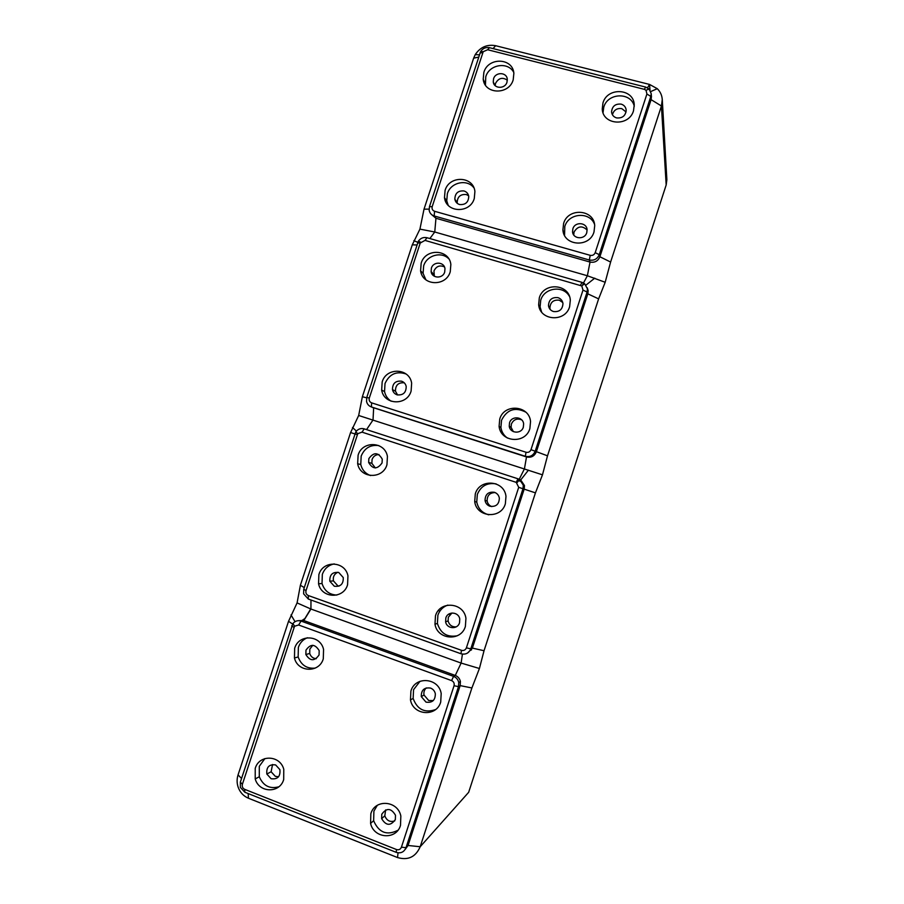 <?xml version="1.0" encoding="UTF-8"?>
<svg xmlns="http://www.w3.org/2000/svg" width="904" height="904" viewBox="0 0 904 904"><rect width="100%" height="100%" fill="white"/><g stroke="black" fill="none" stroke-linecap="round" stroke-linejoin="round"><path stroke-width="1.36" d="M448.181 205.264L446.757 200.88L447.356 193.705C450.599 182.314 467.097 178.619 473.899 187.84M474.272 198.53C470.057 213.717 446.079 212.903 444.486 197.626L445.096 190.382C449.277 175.173 473.447 175.986 474.905 191.49L474.272 198.53M464.001 190.959C458.113 190.484 455.051 193.219 454.836 199.162C455.367 201.874 456.938 203.66 459.56 204.519C465.436 205.005 468.498 202.293 468.747 196.36C468.227 193.614 466.645 191.817 464.001 190.959M513.189 79.868C508.929 95.214 484.442 94.502 483.211 79.111L483.866 72.343C488.092 56.986 512.76 57.675 513.867 73.292L513.189 79.868M485.425 85.055L485.776 76.75C489.233 64.353 508.048 61.348 513.732 72.365M506.974 82.219L507.28 79.179C506.76 72.071 495.505 71.744 493.561 78.761L493.268 81.835C493.81 88.897 505.031 89.225 506.974 82.219M594.007 231.921C589.611 247.911 563.791 246.182 562.909 229.955L563.61 223.446C567.983 207.434 594.007 209.174 594.719 225.638L594.007 231.921M564.559 235.379L564.797 226.52C568.537 212.903 589.883 211.31 594.561 224.384M572.876 228.78L572.548 231.718C572.933 239.176 584.764 239.967 586.764 232.656L587.091 229.763C586.741 222.26 574.876 221.457 572.876 228.78M633.512 110.763C629.082 126.888 602.765 125.294 602.245 108.988L602.968 102.92C607.375 86.784 633.885 88.366 634.246 104.898L633.512 110.763M603.036 112.638L603.782 107.135C607.737 92.637 631.105 91.914 634.28 106.288M616.618 117.915C622.427 118.401 625.613 115.802 626.189 110.107C625.805 107.045 624.122 105.045 621.116 104.118C615.296 103.644 612.11 106.265 611.567 111.972C611.963 115 613.646 116.989 616.618 117.915M612.415 114.74C613.805 110.051 616.935 108.017 621.805 108.638L626.076 111.972M573.735 234.927L574.051 232.023C577.769 226 582.119 225.333 587.114 230.023M495.155 85.631L495.505 83.439C498.511 78.038 502.443 76.953 507.336 80.173M457.334 203.411L457.175 202.643C457.39 196.756 460.418 194.055 466.249 194.529L468.634 195.75M431.57 214.576L435.954 218.259L590.029 262.058C594.696 262.894 597.985 261.132 599.894 256.759L651.095 99.655L651.434 96.592M646.914 94.016L650.823 96.423L651.095 99.655L661.434 105.994L662.27 99.576L666.869 179.681L666.18 184.958L661.434 105.994L610.607 262.047L605.183 282.274L587.374 275.754L590.029 262.058L589.318 260.002C594.018 260.838 597.329 259.064 599.262 254.668L650.823 96.423L651.196 93.609L649.061 88.965L645.693 87.089L489.459 47.686C485.742 47.019 482.792 48.319 480.612 51.584L429.456 206.688L429.163 210.304C429.75 213.174 431.423 215.05 434.18 215.954L589.318 260.002L590.222 255.335C592.572 255.753 594.233 254.871 595.205 252.657L646.914 94.016L646.032 90.276L644.337 89.338L487.64 49.743L483.211 51.697L432.202 206.632C431.694 208.903 432.485 210.451 434.575 211.276L590.222 255.335M583.487 282.963L587.374 275.754L434.756 232L419.931 229.119L424.01 209.197L473.651 58.161L478.611 57.11M662.27 99.576C661.977 95.304 660.304 91.666 657.276 88.682L649.547 84.434L495.607 45.697C487.064 44.16 480.284 47.132 475.255 54.602L473.651 58.161M315.281 668.09C306.897 668.915 301.19 665.197 298.151 656.948L298.365 647.354C299.992 642.733 302.987 639.535 307.36 637.749M319.067 654.959L319.18 650.62C314.954 643.829 310.547 643.671 305.97 650.157L305.868 654.541C310.106 661.287 314.502 661.423 319.067 654.959M666.18 184.958L468.667 792.299L420.19 846.743L408.054 845.477L460.159 685.605L460.407 681.537C459.729 678.588 458.023 676.554 455.277 675.446L303.71 620.517L298.749 620.652M605.183 282.274L598.617 298.874L547.508 455.819L542.479 474.826L535.439 492.861L484.035 650.722L479.414 668.497L471.899 687.967L420.19 846.743C415.682 856.981 408.133 860.585 397.534 857.557L248.442 798.232C243.504 796.141 240.068 792.446 238.147 787.147C236.791 783.045 236.769 778.965 238.057 774.897L288.534 621.308L297.077 602.911L300.388 585.272L350.582 432.541L358.673 415.49L362.368 396.709L412.292 244.837L419.931 229.119M394.743 820.911C390.031 822.38 386.72 820.685 384.81 815.815L385.646 809.927M255.222 768.4C259.12 754.32 280.082 754.908 283.777 769.304L283.686 779.564C279.777 793.576 259.052 793.057 255.21 778.943L255.222 768.4M278.794 786.796C269.754 789.203 263.245 785.858 259.29 776.751L259.29 766.309L264.895 758.569M381.77 814.255L381.646 818.629C385.997 825.849 390.562 826.166 395.342 819.555L395.489 815.25C391.138 807.961 386.573 807.634 381.77 814.255M397.884 830.29C386.912 835.816 378.832 832.629 373.634 820.73L373.894 811.159L377.273 805.374M316.287 658.688C313.01 658.451 310.818 656.699 309.722 653.445L309.823 649.106L312.784 645.286M294.67 648.315C298.648 633.93 320.4 634.687 323.564 649.434L323.282 658.846C319.293 673.175 297.766 672.474 294.455 657.999L294.67 648.315M427.016 237.729C423.434 236.95 420.541 238.114 418.337 241.221L366.775 397.41L366.549 401.478C367.216 404.201 368.843 406.032 371.42 406.958L525.326 456.294C529.993 457.288 533.281 455.582 535.224 451.175L587.091 292.015L587.442 288.851L584.651 283.72L582.029 282.376L427.016 237.729L425.004 240.396L420.247 243.018L369.295 398.076C368.787 400.359 369.555 401.952 371.634 402.856L526.026 452.249C528.365 452.746 530.015 451.887 530.987 449.672L583.001 290.105L581.78 285.946L425.004 240.396M372.301 407.342L526.501 456.949C531.123 457.932 534.4 456.237 536.321 451.864L587.815 293.834L588.165 290.704L587.261 287.822M583.588 284.545L582.786 284.274M539.315 297.834C543.666 281.912 569.362 283.732 570.322 300.139L569.622 306.705C565.249 322.604 539.767 320.807 538.648 304.637L539.315 297.834M499.731 419.06C504.025 403.308 529.168 405.207 530.546 421.49L529.88 428.575C525.563 444.293 500.646 442.44 499.098 426.394L499.731 419.06M450.248 271.754C446.067 286.839 422.428 285.992 420.586 270.793L421.162 263.233C425.321 248.125 449.152 248.984 450.859 264.409L450.248 271.754M411.105 391.093C406.969 405.986 383.917 405.116 381.669 390.087L382.166 381.963C386.279 367.035 409.535 367.928 411.648 383.194L411.105 391.093M541.598 311.993L540.072 306.931L540.739 300.196C544.242 287.562 563.407 284.986 569.452 296.422M553.451 311.518C559.373 312.162 562.548 309.518 562.966 303.586C562.491 300.614 560.83 298.636 557.971 297.653C552.028 297.032 548.864 299.699 548.479 305.642C548.954 308.592 550.615 310.547 553.451 311.518M550.22 309.496L549.903 308.106C550.276 302.218 553.417 299.586 559.305 300.207L562.751 302.49M507.415 438.056C503.81 435.457 501.641 431.954 500.906 427.536L501.528 420.281C506.997 409.455 515.077 406.743 525.766 412.122M509.54 422.801L509.246 426.123C509.935 433.491 521.359 434.349 523.326 427.163L523.631 423.886C522.975 416.473 511.506 415.614 509.54 422.801M513.359 431.626L511.088 427.355L511.37 424.066C513.551 419.49 516.986 418.089 521.676 419.863M425.886 279.799L423.083 273.37L423.66 265.878C426.699 255.369 441.231 251.165 448.689 258.702M444.689 272.047L444.971 268.669C444.169 261.64 433.298 261.245 431.389 268.149L431.118 271.573C431.942 278.556 442.779 278.952 444.689 272.047M434.327 276.251L433.965 270.94C436.293 266.217 439.785 264.872 444.429 266.906M391.161 401.24C387.658 398.946 385.443 395.715 384.539 391.545L385.025 383.499C389.421 374.019 396.427 370.843 406.043 373.973M401.568 381.194C395.523 380.595 392.494 383.398 392.483 389.613C393.093 392.212 394.63 393.952 397.093 394.833C403.116 395.455 406.156 392.664 406.201 386.471C405.602 383.838 404.054 382.087 401.568 381.194M397.602 394.969L395.455 391.183C395.421 385.149 398.348 382.358 404.246 382.799M542.479 474.826L358.673 415.49M370.843 813.736C374.934 798.786 397.805 800.435 400.845 816.018L400.506 825.363C396.404 840.245 373.815 838.686 370.583 823.397L370.843 813.736M405.241 849.342L408.054 845.477L406.02 847.669L458.497 686.622L458.746 682.531C458.068 679.548 456.351 677.503 453.582 676.384L301.055 621.071C297.868 620.11 295.156 620.935 292.941 623.523L240.34 782.129L240.362 787.395L244.848 792.243L396.212 852.348C400.8 853.659 404.065 852.099 406.02 847.669L401.421 847.195L454.045 685.729C454.576 683.345 453.751 681.639 451.582 680.599L298.636 624.992L294.557 626.223L242.396 784.254C241.876 786.57 242.622 788.265 244.656 789.328L396.506 849.545C398.811 850.201 400.449 849.41 401.421 847.195M435.513 709.583C424.71 713.256 417.252 709.538 413.139 698.43L413.557 689.695L420.032 681.3M410.902 691.085C415.072 675.83 438.722 677.65 441.197 693.526L440.711 702.046C436.53 717.245 413.128 715.493 410.472 699.899L410.902 691.085M425.999 702.125C432.281 703.052 435.389 700.238 435.321 693.684C434.677 690.972 433.084 689.108 430.575 688.091C424.27 687.187 421.174 690.023 421.275 696.6L425.999 702.125M433.265 700.6L428.699 700.51L424.021 695.052C423.524 692.215 424.281 689.831 426.304 687.91M467.617 653.004L472.374 648.1L524.173 489.154L524.489 485.606L520.715 479.967L519.212 479.289L524.433 468.86L526.501 456.949L525.326 456.294L526.026 452.249M484.035 650.722L472.374 648.1L470.803 648.835L522.987 488.736L523.303 485.165L519.563 479.515L517.992 478.804L364.233 428.858C360.809 427.976 357.984 428.982 355.769 431.886L303.744 589.227L303.608 593.826L308.32 599.058L460.961 653.75C465.583 654.891 468.871 653.253 470.803 648.835L466.396 647.852L518.715 487.335L516.218 482.352L362.007 432.146L357.758 433.671L306.027 590.606C305.507 592.911 306.275 594.561 308.332 595.544L461.458 650.315C463.775 650.88 465.424 650.066 466.396 647.852M475.301 493.889C479.561 478.25 504.33 480.16 505.98 496.364L505.359 503.799C501.065 519.393 476.532 517.529 474.713 501.584L475.301 493.889M435.479 615.827C439.683 600.414 463.786 602.29 465.933 618.302L465.39 626.393C461.164 641.75 437.299 639.93 434.982 624.189L435.479 615.827M386.946 464.746C382.844 479.504 360.176 478.645 357.656 463.741L358.097 455.232C362.176 440.429 385.047 441.321 387.432 456.475L386.946 464.746M347.577 584.775C343.543 599.273 321.564 598.493 318.558 583.837L318.875 574.628C322.897 560.073 345.091 560.909 347.95 575.814L347.577 584.775M488.781 514.817C482.205 513.009 478.193 508.749 476.747 502.014L477.335 494.386C480.928 485.945 487.199 482.453 496.149 483.9M489.911 506.251C495.991 507.042 499.132 504.33 499.347 498.115C498.793 495.256 497.155 493.313 494.454 492.307C488.352 491.539 485.211 494.273 485.041 500.5C485.617 503.336 487.233 505.257 489.911 506.251M491.776 506.613C489.222 505.585 487.674 503.709 487.132 500.974C487.064 495.516 489.731 492.714 495.121 492.567M457.243 635.783C447.175 637.546 440.564 633.433 437.4 623.444L437.898 615.161C439.649 610.2 442.949 606.855 447.785 605.115M445.841 617.963L445.615 621.749C446.655 628.981 457.593 629.817 459.514 622.788L459.763 619.059C458.757 611.771 447.762 610.923 445.841 617.963M456.226 626.856C452.011 627.093 449.311 625.127 448.101 620.969L448.327 617.217L451.955 613.002M370.561 475.572C365.408 473.651 362.142 469.956 360.752 464.509L361.182 456.079C364.561 448.056 370.425 444.553 378.81 445.582M382.053 462.961L382.268 459.153C378.177 452.147 373.702 451.966 368.855 458.611L368.651 462.475C372.753 469.436 377.217 469.594 382.053 462.961M375.329 467.956L371.86 463.311L372.064 459.492C373.341 456.271 375.657 454.622 379.013 454.554M336.83 595.058C329.35 594.719 324.412 590.854 322.027 583.476L322.332 574.356C324.468 568.605 328.434 565.124 334.231 563.904M338.774 572.514C332.536 571.78 329.553 574.684 329.824 581.227L334.277 586.221C340.492 586.978 343.497 584.097 343.26 577.566L338.774 572.514M339.023 586.12L337.847 585.815L333.429 580.876C332.774 576.82 334.254 573.95 337.87 572.266M479.414 668.497L461.119 663.073L310.931 609.025L297.077 602.911M438.338 610.584L439.875 611.127M448.633 614.211L449.819 614.63M521.97 481.764L517.28 480.239M278.579 776.751L275.325 776.355L271.11 771.745L272.545 764.513M275.63 764.931C269.132 764.072 266.205 767.123 266.849 774.05L271.098 778.717C277.573 779.587 280.511 776.559 279.912 769.643L275.63 764.931M305.134 618.404L302.411 620.2M610.607 262.047L599.894 256.759L599.262 254.668L595.205 252.657M429.852 238.543L434.756 232L435.954 218.259L434.18 215.954L434.575 211.276M424.01 209.197L429.061 209.106M429.456 206.688L432.202 206.632M479.934 53.087L482.872 52.455M495.607 45.697L493.075 48.59M489.459 47.686L487.64 49.743M650.021 90.106L649.547 84.434L647.524 87.812M645.693 87.089L644.337 89.338M417.546 242.939L420.247 243.018M366.775 397.41L369.295 398.076M598.617 298.874L587.815 293.834L587.091 292.015L583.001 290.105M582.029 282.376L580.47 285.268M366.549 429.615L373.024 419.987L373.646 407.93L371.42 406.958L371.634 402.856M547.508 455.819L530.987 449.672M362.368 396.709L366.651 397.828M412.292 244.837L416.868 244.973M471.899 687.967L460.159 685.605L458.497 686.622L454.045 685.729M244.848 792.243L244.656 789.328M396.212 852.348L396.506 849.545M291.687 625.884L293.936 627.41M240.34 782.129L242.396 784.254M535.439 492.861L518.715 487.335M364.233 428.858L362.007 432.146M354.797 433.863L357.272 434.666M303.744 589.227L306.027 590.606M460.961 653.75L461.458 650.315M517.992 478.804L516.218 482.352M308.32 599.058L308.332 595.544M451.582 680.599L453.582 676.384L455.277 675.446L461.119 663.073L462.43 654.112M301.055 621.071L298.636 624.992L301.077 621.082L303.8 620.551L310.931 609.025L310.976 600.007M300.388 585.272L304.264 587.611M471.572 649.829L469.99 650.586M350.582 432.541L354.786 433.897M248.442 798.232L248.159 793.565M238.057 774.897L241.549 778.468M288.534 621.308L292.58 624.031M397.534 857.557L398.042 852.834M444.486 197.626L446.757 200.88M483.211 79.111L485.12 83.462M562.909 229.955L564.107 232.961M602.245 108.988L602.866 112.152M572.548 231.718L573.724 234.916M454.836 199.162L457.175 202.643M479.357 54.839L475.255 54.602M483.211 51.697L480.612 51.584M651.456 96.852L651.196 93.609M650.756 91.564L657.276 88.682M646.032 90.276L649.061 88.965M381.646 818.629L384.81 815.815M420.654 242.159L418.337 241.221M588.165 290.704L587.442 288.851M581.78 285.946L584.651 283.72M509.246 426.123L511.088 427.355M392.483 389.613L395.455 391.183M585.984 285.088L594.775 278.161M417.784 242.295L413.84 240.656M357.758 433.671L355.769 431.886M445.615 621.749L448.101 620.969M329.824 581.227L333.429 580.876M516.998 482.713L519.563 479.515M524.489 485.606L523.303 485.165M520.715 479.967L528.433 470.159M460.407 681.537L458.746 682.531M294.557 626.223L292.941 623.523M356.402 431.072L352.492 427.513M266.849 774.05L271.11 771.745M295.02 621.669L291.009 614.912M303.71 620.517L310.716 608.946M421.275 696.6L424.021 695.052M368.651 462.475L371.86 463.311M474.713 501.584L476.747 502.014M410.472 699.899L413.139 698.43M357.656 463.741L360.752 464.509M370.583 823.397L373.634 820.73M548.479 305.642L549.903 308.106M434.982 624.189L437.4 623.444M499.098 426.394L500.906 427.536M493.268 81.835L494.601 85.01M294.455 657.999L298.151 656.948M381.669 390.087L384.539 391.545M255.21 778.943L259.29 776.751M305.868 654.541L309.722 653.445M611.567 111.972L611.782 113.215M538.648 304.637L540.072 306.931M420.586 270.793L423.083 273.37M318.558 583.837L322.027 583.476M431.118 271.573L433.694 274.33M485.041 500.5L487.132 500.974"/></g></svg>
